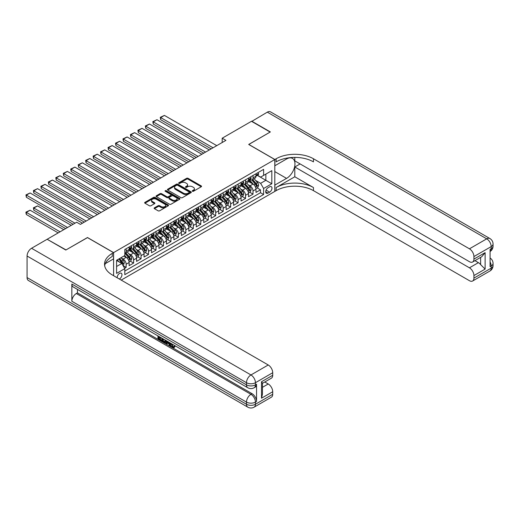 <?xml version="1.0" encoding="UTF-8"?>
<svg xmlns="http://www.w3.org/2000/svg" width="519" height="519" viewBox="0 0 519 519"><rect width="100%" height="100%" fill="white"/><g stroke="black" fill="none" stroke-linecap="round" stroke-linejoin="round"><path stroke-width="0.78" d="M192.432 191.264A0.727 0.422 0 0 0 193.457 191.264L201.242 186.769A1.038 0.597 0 0 0 201.547 186.347A1.038 0.597 0 0 0 201.242 185.925L188.06 178.309A1.038 0.597 0 0 0 186.593 178.309L178.808 182.805A0.727 0.422 0 0 0 179.834 183.395L180.839 182.811A3.315 1.914 0 0 1 185.53 182.811L186.626 183.447A3.315 1.914 0 0 1 187.599 184.803A3.315 1.914 0 0 1 186.626 186.152L185.62 186.736A0.727 0.422 0 0 0 186.645 187.327L187.651 186.749A3.315 1.914 0 0 1 192.341 186.749L193.444 187.378A3.315 1.914 0 0 1 194.411 188.734A3.315 1.914 0 0 1 193.444 190.09L192.432 190.668A0.727 0.422 0 0 0 192.432 191.264L192.432 190.668M119.338 279.014A3.38 1.953 120 0 0 119.571 278.891A3.38 1.953 120 0 0 121.777 275.913A3.38 1.953 120 0 0 121.264 273.208A3.38 1.953 120 0 0 119.571 273.377A3.38 1.953 120 0 0 117.197 277.775M154.435 207.827A1.038 0.597 0 0 0 154.13 208.255A1.038 0.597 0 0 0 154.435 208.677L158.133 210.811A1.038 0.597 0 0 0 159.599 210.811L168.24 205.822A1.038 0.597 0 0 0 168.545 205.401A1.038 0.597 0 0 0 168.24 204.973L155.058 197.363A1.038 0.597 0 0 0 153.592 197.363L144.944 202.352A1.038 0.597 0 0 0 144.645 202.773A1.038 0.597 0 0 0 144.944 203.201L149.414 205.777A1.038 0.597 0 0 0 150.88 205.777L154.578 203.643A1.038 0.597 0 0 0 154.883 203.221A1.038 0.597 0 0 0 154.578 202.799L152.365 201.515A2.77 1.602 0 0 1 151.554 200.386A2.77 1.602 0 0 1 153.261 198.907A2.77 1.602 0 0 1 156.284 199.257L164.964 204.265A2.77 1.602 0 0 1 165.775 205.401A2.77 1.602 0 0 1 164.062 206.873A2.77 1.602 0 0 1 161.046 206.53L159.599 205.693A1.038 0.597 0 0 0 158.133 205.693L154.435 207.827L154.435 208.677L158.133 206.556L158.133 205.693M87.484 237.611L66.023 249.911L47.372 239.402M87.484 237.527L113.603 252.604L274.804 159.534L274.804 191.42L121.219 280.098M47.372 239.142L76.663 222.229L80.393 224.383L225.921 140.364L222.19 138.21L251.481 121.297L270.139 132.066L248.685 144.457L274.804 159.534M180.917 197.661A1.038 0.597 0 0 0 182.377 197.661L191.024 192.666A1.038 0.597 0 0 0 191.329 192.244A1.038 0.597 0 0 0 191.024 191.822L177.835 184.213A1.038 0.597 0 0 0 176.376 184.213L167.728 189.201A1.038 0.597 0 0 0 167.423 189.623A1.038 0.597 0 0 0 167.728 190.045L180.917 197.661M165.49 191.42A0.727 0.422 0 0 1 166.229 191.524L166.229 190.661L179.632 198.401A1.038 0.597 0 0 1 179.937 198.822A1.038 0.597 0 0 1 179.632 199.244L170.991 204.233A1.038 0.597 0 0 1 169.525 204.233L156.336 196.623L160.04 194.502L160.04 193.639L156.336 195.78A1.038 0.597 0 0 0 156.037 196.201A1.038 0.597 0 0 0 156.336 196.623L156.336 195.78M160.04 194.502A1.038 0.597 0 0 1 161.5 194.502L161.5 193.639A1.038 0.597 0 0 0 160.04 193.639M161.5 193.639L166.852 196.727A1.038 0.597 0 0 0 168.312 196.727L170.77 195.313A1.038 0.597 0 0 0 171.075 194.891A1.038 0.597 0 0 0 170.77 194.463L165.204 191.252A0.727 0.422 0 0 1 166.229 190.661M124.592 268.278L126.143 267.382L123.042 265.598M121.284 257.988L123.159 259.072A4.223 2.439 60 0 1 126.143 264.242L129.127 262.517L129.127 265.663L133.604 263.075L130.211 261.115M128.744 253.681L130.619 254.758A4.223 2.439 60 0 1 133.604 259.928L136.588 258.209L136.588 261.355L141.064 258.767L137.671 256.808M136.205 249.373L138.08 250.45A4.223 2.439 60 0 1 141.064 255.62L144.055 253.901L144.055 257.041L148.531 254.459L145.132 252.5M143.672 245.059L145.547 246.142A4.223 2.439 60 0 1 148.531 251.313L151.516 249.587L151.516 252.734L155.992 250.152L152.599 248.192M151.133 240.751L153.008 241.835A4.223 2.439 60 0 1 155.992 247.005L158.976 245.279L158.976 248.426L163.459 245.844L160.06 243.878M158.6 236.443L160.468 237.527A4.223 2.439 60 0 1 163.459 242.697L166.443 240.972L166.443 244.118L170.92 241.53L167.527 239.57M166.061 232.136L167.935 233.219A4.223 2.439 60 0 1 170.92 238.39L173.904 236.664L173.904 239.81L178.38 237.222L174.987 235.263M173.521 227.828L175.396 228.905A4.223 2.439 60 0 1 178.38 234.075L181.365 232.356L181.365 235.503L185.847 232.914L182.448 230.955M180.988 223.52L182.863 224.597A4.223 2.439 60 0 1 185.847 229.768L188.832 228.049L188.832 231.189L193.308 228.607L189.915 226.647M188.449 219.206L190.324 220.29A4.223 2.439 60 0 1 193.308 225.46L196.292 223.734L196.292 226.881L200.769 224.299L197.376 222.34M195.91 214.898L197.784 215.982A4.223 2.439 60 0 1 200.769 221.152L203.759 219.427L203.759 222.573L208.236 219.991L204.836 218.025M203.377 210.591L205.252 211.674A4.223 2.439 60 0 1 208.236 216.845L211.22 215.119L211.22 218.265L215.696 215.683L212.303 213.718M210.837 206.283L212.712 207.366A4.223 2.439 60 0 1 215.696 212.537L218.681 210.811L218.681 213.958L223.164 211.369L219.764 209.41M218.304 201.975L220.173 203.059A4.223 2.439 60 0 1 223.164 208.229L226.148 206.504L226.148 209.65L230.624 207.062L227.225 205.102M225.765 197.668L227.64 198.745A4.223 2.439 60 0 1 230.624 203.915L233.608 202.196L233.608 205.342L238.085 202.754L234.692 200.795M233.226 193.353L235.101 194.437A4.223 2.439 60 0 1 238.085 199.607L241.069 197.888L241.069 201.028L245.552 198.446L242.152 196.487M240.693 189.046L242.568 190.129A4.223 2.439 60 0 1 245.552 195.3L248.536 193.574L248.536 196.72L253.013 194.138L253.013 190.992A4.223 2.439 -120 0 0 250.028 185.821L248.153 184.738M249.62 192.179L253.013 194.138M129.127 262.517A4.223 2.439 -120 0 0 126.143 257.346L123.905 256.055M136.588 258.209A4.223 2.439 -120 0 0 133.604 253.038L128.991 250.372M144.055 253.901A4.223 2.439 -120 0 0 141.064 248.731L136.452 246.064M151.516 249.587A4.223 2.439 -120 0 0 148.531 244.417L143.912 241.757M158.976 245.279A4.223 2.439 -120 0 0 155.992 240.109L151.379 237.449M166.443 240.972A4.223 2.439 -120 0 0 163.459 235.801L158.84 233.135M173.904 236.664A4.223 2.439 -120 0 0 170.92 231.493L166.307 228.827M181.365 232.356A4.223 2.439 -120 0 0 178.38 227.186L173.768 224.519M188.832 228.049A4.223 2.439 -120 0 0 185.847 222.878L181.228 220.212M196.292 223.734A4.223 2.439 -120 0 0 193.308 218.564L188.695 215.904M203.759 219.427A4.223 2.439 -120 0 0 200.769 214.256L196.156 211.596M211.22 215.119A4.223 2.439 -120 0 0 208.236 209.948L203.617 207.282M218.681 210.811A4.223 2.439 -120 0 0 215.696 205.641L211.084 202.974M226.148 206.504A4.223 2.439 -120 0 0 223.164 201.333L218.544 198.667M233.608 202.196A4.223 2.439 -120 0 0 230.624 197.025L226.005 194.359M241.069 197.888A4.223 2.439 -120 0 0 238.085 192.718L233.472 190.051M248.536 193.574A4.223 2.439 -120 0 0 245.552 188.403L240.933 185.744M269.653 186.814L268.012 187.761A3.27 1.888 120 0 0 265.877 190.642A3.27 1.888 120 0 0 266.377 193.263A3.27 1.888 120 0 0 268.012 193.1L269.653 192.153A3.27 1.888 120 0 0 271.794 189.273A3.27 1.888 120 0 0 271.294 186.652A3.27 1.888 120 0 0 269.653 186.814M113.603 275.699L113.603 252.604M116.587 266.481L121.816 263.464L124.8 268.634L124.8 274.668L263.613 194.521L263.613 188.494L260.622 183.324L255.614 180.43M124.8 268.634L116.587 273.377L116.587 260.279L124.8 255.536L124.8 249.503L263.613 169.363L263.613 175.396L271.82 170.654L271.82 183.752L263.613 188.494M130.58 248.536L130.619 248.556A4.223 2.439 60 0 0 132.728 248.763L135.712 247.044A4.223 2.439 -120 0 0 136.588 245.111L136.588 242.697M138.041 244.222L138.08 244.248A4.223 2.439 60 0 0 140.195 244.455L143.179 242.73A4.223 2.439 -120 0 0 144.055 240.803L144.055 238.39M145.508 239.914L145.547 239.94A4.223 2.439 60 0 0 147.656 240.148L150.64 238.422A4.223 2.439 -120 0 0 151.516 236.489L151.516 234.075M152.969 235.607L153.008 235.632A4.223 2.439 60 0 0 155.116 235.84L158.107 234.114A4.223 2.439 -120 0 0 158.976 232.181L158.976 229.768M160.429 231.299L160.468 231.318A4.223 2.439 60 0 0 162.583 231.532L165.567 229.807A4.223 2.439 -120 0 0 166.443 227.873L166.443 225.46M167.897 226.991L167.935 227.011A4.223 2.439 60 0 0 170.044 227.218L173.028 225.499A4.223 2.439 -120 0 0 173.904 223.566L173.904 221.152M175.357 222.683L175.396 222.703A4.223 2.439 60 0 0 177.511 222.911L180.495 221.191A4.223 2.439 -120 0 0 181.365 219.258L181.365 216.845M182.824 218.369L182.863 218.395A4.223 2.439 60 0 0 184.972 218.603L187.956 216.877A4.223 2.439 -120 0 0 188.832 214.95L188.832 212.537M190.285 214.062L190.324 214.088A4.223 2.439 60 0 0 192.432 214.295L195.416 212.569A4.223 2.439 -120 0 0 196.292 210.636L196.292 208.223M197.745 209.754L197.784 209.78A4.223 2.439 60 0 0 199.899 209.987L202.884 208.262A4.223 2.439 -120 0 0 203.759 206.328L203.759 203.915M205.213 205.446L205.252 205.466A4.223 2.439 60 0 0 207.36 205.68L210.344 203.954A4.223 2.439 -120 0 0 211.22 202.021L211.22 199.607M212.673 201.138L212.712 201.158A4.223 2.439 60 0 0 214.821 201.366L217.811 199.646A4.223 2.439 -120 0 0 218.681 197.713L218.681 195.3M220.134 196.831L220.173 196.85A4.223 2.439 60 0 0 222.288 197.058L225.272 195.339A4.223 2.439 -120 0 0 226.148 193.405L226.148 190.992M227.601 192.517L227.64 192.543A4.223 2.439 60 0 0 229.748 192.75L232.733 191.031A4.223 2.439 -120 0 0 233.608 189.098L233.608 186.684M235.062 188.209L235.101 188.235A4.223 2.439 60 0 0 237.215 188.442L240.2 186.717A4.223 2.439 -120 0 0 241.069 184.783L241.069 182.377M242.522 183.901L242.568 183.927A4.223 2.439 60 0 0 244.676 184.135L247.66 182.409A4.223 2.439 -120 0 0 248.536 180.476L248.536 178.062M124.8 271.048L260.473 192.718L260.473 189.831L255.997 192.413L255.997 189.266A4.223 2.439 -120 0 0 253.013 184.096L248.4 181.429M249.989 179.593L250.028 179.613A4.223 2.439 -120 0 0 252.137 179.827A4.223 2.439 -120 0 0 253.013 177.894L253.013 175.48M252.137 179.827L255.121 178.101A4.223 2.439 -120 0 0 255.997 176.168L255.997 173.755M126.143 248.731L126.143 251.144A4.223 2.439 60 0 1 125.267 253.071A4.223 2.439 60 0 1 124.8 253.246M125.267 253.071L128.251 251.352A4.223 2.439 -120 0 0 129.127 249.418L129.127 247.005M133.604 244.417L133.604 246.83A4.223 2.439 60 0 1 132.728 248.763M141.064 240.109L141.064 242.522A4.223 2.439 60 0 1 140.195 244.455M148.531 235.801L148.531 238.215A4.223 2.439 60 0 1 147.656 240.148M155.992 231.493L155.992 233.907A4.223 2.439 60 0 1 155.116 235.84M163.459 227.186L163.459 229.599A4.223 2.439 60 0 1 162.583 231.532M170.92 222.878L170.92 225.291A4.223 2.439 60 0 1 170.044 227.218M178.38 218.564L178.38 220.977A4.223 2.439 60 0 1 177.511 222.911M185.847 214.256L185.847 216.67A4.223 2.439 60 0 1 184.972 218.603M193.308 209.948L193.308 212.362A4.223 2.439 60 0 1 192.432 214.295M200.769 205.641L200.769 208.054A4.223 2.439 60 0 1 199.899 209.987M208.236 201.333L208.236 203.746A4.223 2.439 60 0 1 207.36 205.68M215.696 197.025L215.696 199.439A4.223 2.439 60 0 1 214.821 201.366M223.164 192.711L223.164 195.125A4.223 2.439 60 0 1 222.288 197.058M230.624 188.403L230.624 190.817A4.223 2.439 60 0 1 229.748 192.75M238.085 184.096L238.085 186.509A4.223 2.439 60 0 1 237.215 188.442M245.552 179.788L245.552 182.201A4.223 2.439 60 0 1 244.676 184.135M245.552 195.3L245.552 198.446M238.085 199.607L238.085 202.754M230.624 203.915L230.624 207.062M223.164 208.229L223.164 211.369M215.696 212.537L215.696 215.683M208.236 216.845L208.236 219.991M200.769 221.152L200.769 224.299M193.308 225.46L193.308 228.607M185.847 229.768L185.847 232.914M178.38 234.075L178.38 237.222M170.92 238.39L170.92 241.53M163.459 242.697L163.459 245.844M155.992 247.005L155.992 250.152M148.531 251.313L148.531 254.459M141.064 255.62L141.064 258.767M133.604 259.928L133.604 263.075M126.143 264.242L126.143 267.382M121.816 263.464L116.587 260.447M260.622 183.324L265.851 180.307L265.851 174.099L271.82 170.654M257.301 175.37L271.82 183.752M257.45 175.286L260.622 177.115L263.613 175.396M222.19 138.21L222.19 142.517M257.08 187.865L260.473 189.831M260.473 192.718L263.613 194.521M192.724 191.362L193.444 190.953A3.315 1.914 0 0 0 194.411 189.597L194.411 188.734M187.599 184.803L187.599 185.666A3.315 1.914 0 0 1 186.626 187.015L185.912 187.43M201.242 185.925L201.242 186.769L188.06 179.172A1.038 0.597 0 0 0 186.593 179.172L179.1 183.499M191.024 191.822L191.024 192.666L177.835 185.069A1.038 0.597 0 0 0 176.376 185.069L167.741 190.051L167.728 189.201M189.195 192.543A0.727 0.422 0 0 0 189.195 191.952L177.621 185.264A0.727 0.422 0 0 0 176.59 185.264L175.532 185.88A3.315 1.914 0 0 0 174.559 187.236A3.315 1.914 0 0 0 175.532 188.585L183.441 193.152A3.315 1.914 0 0 0 188.131 193.152L189.195 192.543L189.195 193.405A0.727 0.422 0 0 0 189.403 193.107L189.403 192.244M174.559 187.236L174.559 188.092A3.315 1.914 0 0 0 175.532 189.448L175.532 188.585M189.195 193.405L188.131 194.015A3.315 1.914 0 0 1 183.441 194.015L175.532 189.448M161.5 194.502L166.852 197.59A1.038 0.597 0 0 0 168.312 197.59L170.77 196.176A1.038 0.597 0 0 0 171.075 195.747L171.075 194.891M166.229 191.524L179.619 199.251M172.399 199.932A2.77 1.602 0 0 0 175.422 200.276A2.77 1.602 0 0 0 177.128 198.803A2.77 1.602 0 0 0 176.317 197.668L173.262 195.903A1.038 0.597 0 0 0 171.795 195.903L169.343 197.317A1.038 0.597 0 0 0 169.038 197.745A1.038 0.597 0 0 0 169.343 198.167L172.399 199.932L172.399 200.795A2.77 1.602 0 0 0 175.422 201.138A2.77 1.602 0 0 0 177.128 199.659L177.128 198.803M169.038 197.745L169.038 198.602A1.038 0.597 0 0 0 169.343 199.03L169.343 198.167M172.399 200.795L169.343 199.03M165.775 205.401L165.775 206.257A2.77 1.602 0 0 1 164.062 207.736A2.77 1.602 0 0 1 161.046 207.392L159.599 206.556A1.038 0.597 0 0 0 158.133 206.556M151.554 200.386L151.554 201.249A2.77 1.602 0 0 0 152.365 202.378L152.365 201.515M154.578 202.799L154.578 203.643L152.365 202.378M168.227 205.829L155.058 198.226A1.038 0.597 0 0 0 153.592 198.226L144.963 203.208M255.932 188.527L257.865 187.417L258.611 185.257A2.796 1.615 -120 0 0 257.521 182.636L254.109 178.685M253.428 184.368L249.529 179.859M160.695 136.958L196.253 157.491L145.768 128.342L145.359 125.948L149.498 124.035L145.768 126.188L145.768 128.342M251.209 183.058L248.945 180.437A6.702 3.867 -120 0 0 248.737 180.203M251.76 179.976L255.205 183.973A2.796 1.615 60 0 1 256.204 185.899C256.626 186.457 256.924 186.289 257.1 185.38A2.796 1.615 -120 0 0 256.101 183.454L252.695 179.503M251.962 179.911L255.666 184.2A1.427 0.824 60 0 1 256.023 184.758L257.1 185.38M256.204 185.899L256.405 186.23M213.049 147.798L160.695 117.573L160.695 119.727L211.181 148.875M257.975 172.613L258.611 173.716A2.796 1.615 60 0 1 258.034 174.948L256.613 175.766A2.796 1.615 -120 0 0 257.1 175.124L257.041 174.877M216.78 145.644L164.426 115.413L160.695 117.573L160.287 117.333L164.426 115.413M256.094 175.902L256.101 175.902A2.796 1.615 -120 0 0 256.613 175.766M256.736 174.916L257.1 175.124L256.204 175.643A2.796 1.615 60 0 1 255.997 176.038M160.695 119.727L160.287 117.333M251.709 121.427L267.304 112.162L486.718 238.837A6.332 3.659 120 0 1 489.884 238.526A6.332 6.332 0 0 1 493.05 244.008A6.332 3.659 180 0 1 491.195 246.596L473.918 256.568A6.332 3.659 -120 0 0 469.442 248.815L486.718 238.837A6.332 3.659 60 0 1 491.195 246.596L491.195 248.75L490.079 249.399L490.079 266.63L491.195 265.988L491.195 268.141A6.332 3.659 60 0 1 489.884 271.041L472.608 281.013A6.332 3.659 -120 0 0 473.918 278.113L491.195 268.141A6.332 3.659 0 0 0 493.05 265.553A6.332 6.332 0 0 1 489.884 271.041M251.709 121.167L270.367 131.936L248.757 144.503M274.804 185.088L286.559 178.387A11.872 6.857 120 0 0 294.318 167.922A11.872 6.857 120 0 0 292.495 158.412A11.872 6.857 120 0 0 286.559 158.996L274.882 165.743L274.882 159.495L276.147 158.762A26.385 15.233 180 0 1 313.463 158.762L469.442 248.815M274.882 185.134L274.882 191.381L276.147 190.648A26.385 15.233 180 0 1 313.463 190.648L469.442 280.701A6.332 3.659 -120 0 0 472.608 281.013M294.805 176.771L276.147 187.547A26.385 15.233 180 0 1 313.463 187.547L294.805 176.771L294.805 166.988L300.105 163.933M294.805 157.4L294.805 160.871L469.442 261.699A6.332 3.659 -120 0 0 472.608 262.011A6.332 3.659 -120 0 0 473.918 259.111L485.116 252.649L485.116 269.108L480.633 264.632L480.633 257.379M485.116 269.108L473.918 275.57L473.918 278.113M473.918 275.57A6.332 3.659 -120 0 0 469.442 267.817L478.395 262.646A6.332 3.659 60 0 1 480.633 264.632M294.805 166.988L469.442 267.817M267.304 112.162A6.332 3.659 -60 0 1 270.47 111.851L489.884 238.526M248.757 144.412L274.882 159.495M473.918 256.568L473.918 259.111M474.95 260.655L478.395 262.646M276.147 158.762L276.147 161.863A26.385 15.233 180 0 1 313.463 161.863L313.463 158.762M472.608 262.011L481.762 256.723L485.116 252.649M171.679 343.792L173.067 346.686L173.586 346.867M171.14 343.507L172.47 347.029L173.34 347.14L174.319 346.115L174.955 346.647L173.833 347.834L172.529 347.659C171.153 346.724 170.459 345.433 170.453 343.773L170.504 343.137M167.488 343.098L166.605 344.175L165.937 343.786L167.066 341.152M169.908 342.793L170.803 345.907L170.206 346.251L169.531 345.868L169.025 343.98L167.112 342.877L166.605 344.175M159.164 337.493L159.164 338.596L161.805 340.12L161.805 340.717L161.208 341.061L157.938 339.173L157.938 335.884M161.519 337.953L160.922 338.505L158.567 337.149L158.567 338.939L159.164 338.596M71.849 284.036L246.48 384.864A6.332 3.659 120 0 0 247.797 387.764L73.16 286.936A6.332 3.659 -60 0 1 71.849 284.036L71.849 301.273A6.332 3.659 -60 0 1 76.325 293.52L77.448 292.872L252.078 393.694A6.332 3.659 60 0 1 256.555 401.453L256.555 384.216A6.332 3.659 60 0 1 255.244 387.116L254.128 387.764A6.332 3.659 -120 0 0 255.439 384.864L256.555 384.216M77.448 292.872L77.448 289.414M165.697 340.36L165.743 341.067L166.327 340.73L165.723 342.43L165.126 342.774L163.673 342.482L162.071 341.554L162.071 338.271M65.803 250.041L87.406 237.566L113.531 252.649L112.26 253.382A26.385 15.233 -0 0 0 104.533 264.152A26.385 15.233 -0 0 0 112.26 274.927L268.239 364.98A6.332 3.659 60 0 1 272.715 372.733L255.439 382.711L255.439 384.864A6.332 3.659 -0 0 1 246.48 384.864L246.48 382.711L27.072 256.029A6.332 3.659 -60 0 1 31.549 248.277L47.145 239.272L65.803 250.041M113.531 252.649L113.531 258.897L105.279 263.658M261.518 381.737L262.445 383.139L262.445 394.213L261.518 398.196L261.518 381.737L272.715 375.276L272.715 372.733M272.715 375.276A6.332 3.659 60 0 1 271.405 378.176L262.445 383.346M27.072 277.574L246.48 404.249A6.332 3.659 120 0 0 247.797 407.149L28.383 280.474A6.332 3.659 -60 0 1 27.072 277.574L27.072 256.029M264.794 381.99L268.239 383.982A6.332 3.659 60 0 1 272.715 391.735L261.518 398.196M256.555 401.453L255.439 402.095L255.439 404.249L272.715 394.278L272.715 391.735M272.715 394.278A6.332 3.659 60 0 1 271.405 397.178L254.128 407.149A6.332 3.659 -120 0 0 255.439 404.249A6.332 3.659 -0 0 1 246.48 404.249L246.48 402.095L71.849 301.273M112.26 253.382L112.26 256.483A26.385 15.233 -0 0 0 104.669 265.702M158.567 338.939L161.208 340.464L161.805 340.12M161.208 340.464L161.208 341.061M158.567 336.247L161.188 337.759M160.922 337.908L160.922 338.505M165.743 341.067L165.126 342.774M162.7 338.635L162.7 341.327L163.621 341.859L164.685 342.105L165.068 339.997M163.297 338.978L163.297 340.983L165.282 341.755M162.7 341.327L163.297 340.983M163.621 341.859L164.225 341.515M169.071 342.313L170.206 346.251M167.656 341.496L167.306 342.391L168.831 343.273L168.48 341.969M168.033 341.71L168.61 342.456M167.306 342.391L167.903 342.047M172.47 347.029L173.067 346.686M171.082 344.136L171.653 343.805M173.722 346.458L174.358 346.997L174.955 346.647M174.358 346.997L173.833 347.834M248.471 192.834L250.398 191.725L251.144 189.571A2.796 1.615 -120 0 0 250.054 186.944L246.648 182.993M245.967 188.676L242.068 184.167M153.235 141.265L188.793 161.798L138.307 132.65L137.898 130.256L142.037 128.342L138.307 130.496L138.307 132.65M243.748 187.365L241.484 184.745A6.702 3.867 -120 0 0 241.277 184.511M244.293 184.284L247.745 188.28A2.796 1.615 60 0 1 248.744 190.207C249.159 190.765 249.457 190.596 249.639 189.688A2.796 1.615 -120 0 0 248.64 187.761L245.228 183.817M244.501 184.219L248.205 188.514A1.427 0.824 60 0 1 248.562 189.065L249.639 189.688M248.744 190.207L248.945 190.538M241.011 197.149L242.937 196.033L243.683 193.879A2.796 1.615 -120 0 0 242.594 191.252L239.188 187.301M238.5 192.99L234.601 188.475M145.768 145.58L181.332 166.106L130.84 136.958L130.431 134.57L134.577 132.65L130.84 134.804L130.84 136.958M236.281 191.673L234.024 189.052A6.702 3.867 -120 0 0 233.816 188.819M236.833 188.592L240.284 192.588A2.796 1.615 60 0 1 241.277 194.515C241.698 195.079 241.997 194.904 242.172 193.996A2.796 1.615 -120 0 0 241.179 192.069L237.767 188.125M237.034 188.527L240.738 192.821A1.427 0.824 60 0 1 241.101 193.379L242.172 193.996M241.277 194.515L241.484 194.846M233.544 201.456L235.477 200.34L236.223 198.187A2.796 1.615 -120 0 0 235.133 195.559L231.721 191.615M231.039 197.298L227.14 192.783M138.307 149.887L173.865 170.414L123.379 141.265L122.971 138.878L127.11 136.958L123.379 139.111L123.379 141.265M228.821 195.981L226.556 193.366A6.702 3.867 -120 0 0 226.349 193.133M229.372 192.906L232.817 196.896A2.796 1.615 60 0 1 233.816 198.822C234.238 199.387 234.536 199.212 234.711 198.303A2.796 1.615 -120 0 0 233.712 196.377L230.306 192.432M229.573 192.841L233.278 197.129A1.427 0.824 60 0 1 233.634 197.687L234.711 198.303M233.816 198.822L234.017 199.153M226.083 205.764L228.01 204.648L228.756 202.494A2.796 1.615 -120 0 0 227.666 199.867L224.26 195.923M223.572 201.606L219.68 197.09M130.84 154.195L166.404 174.728L115.919 145.58L115.503 143.186L119.649 141.265L115.919 143.419L115.919 145.58M221.36 200.289L219.096 197.674A6.702 3.867 -120 0 0 218.888 197.441M221.905 197.214L225.356 201.203A2.796 1.615 60 0 1 226.349 203.13C226.771 203.695 227.069 203.519 227.251 202.618A2.796 1.615 -120 0 0 226.252 200.691L222.839 196.74M222.106 197.149L225.817 201.437A1.427 0.824 60 0 1 226.174 201.995L227.251 202.618M226.349 203.13L226.556 203.461M205.582 152.106L153.235 121.881L153.235 124.035L203.72 153.183M250.515 176.921L251.144 178.023A2.796 1.615 60 0 1 250.567 179.256L249.152 180.08A2.796 1.615 -120 0 0 249.639 179.431L249.581 179.185M209.319 149.952L156.965 119.727L153.235 121.881L152.82 121.641L156.965 119.727M248.627 180.21L248.64 180.21A2.796 1.615 -120 0 0 249.152 180.08M249.276 179.224L249.639 179.431L248.744 179.95A2.796 1.615 60 0 1 248.536 180.346M153.235 124.035L152.82 121.641M198.122 156.414L145.359 125.948M243.048 181.235L243.683 182.331A2.796 1.615 60 0 1 243.106 183.57L241.685 184.388A2.796 1.615 -120 0 0 242.172 183.739L242.114 183.492M201.852 154.26L149.498 124.035M241.166 184.517L241.179 184.517A2.796 1.615 -120 0 0 241.685 184.388M241.815 183.531L242.172 183.739L241.277 184.258A2.796 1.615 60 0 1 241.069 184.66M190.661 160.721L137.898 130.256M235.587 185.543L236.223 186.639A2.796 1.615 60 0 1 235.639 187.878L234.225 188.695A2.796 1.615 -120 0 0 234.711 188.053L234.653 187.8M194.391 158.567L142.037 128.342M233.699 188.825L233.712 188.825A2.796 1.615 -120 0 0 234.225 188.695M234.348 187.846L234.711 188.053L233.816 188.566A2.796 1.615 60 0 1 233.608 188.968M183.194 165.029L130.431 134.57M228.126 189.85L228.756 190.947A2.796 1.615 60 0 1 228.178 192.186L226.758 193.003A2.796 1.615 -120 0 0 227.251 192.361L227.186 192.114M186.924 162.875L134.577 132.65M226.239 193.133L226.252 193.133A2.796 1.615 -120 0 0 226.758 193.003M226.887 192.153L227.251 192.361L226.349 192.873A2.796 1.615 60 0 1 226.148 193.276M218.622 210.072L220.549 208.956L221.295 206.802A2.796 1.615 -120 0 0 220.205 204.181L216.793 200.23M216.112 205.913L212.213 201.404M123.379 158.503L158.944 179.036L108.452 149.887L108.043 147.493L112.188 145.58L108.452 147.733L108.452 149.887M213.893 204.603L211.635 201.982A6.702 3.867 -120 0 0 211.428 201.748M214.444 201.521L217.889 205.511A2.796 1.615 60 0 1 218.888 207.438C219.31 208.002 219.608 207.834 219.784 206.925A2.796 1.615 -120 0 0 218.784 204.999L215.379 201.048M214.645 201.456L218.35 205.745A1.427 0.824 60 0 1 218.713 206.303L219.784 206.925M218.888 207.438L219.089 207.769M175.733 169.337L122.971 138.878M220.659 194.158L221.295 195.254A2.796 1.615 60 0 1 220.718 196.493L219.297 197.311A2.796 1.615 -120 0 0 219.784 196.669L219.725 196.422M179.464 167.183L127.11 136.958M218.778 197.441L218.784 197.441A2.796 1.615 -120 0 0 219.297 197.311M219.42 196.461L219.784 196.669L218.888 197.188A2.796 1.615 60 0 1 218.681 197.583M211.155 214.379L213.088 213.27L213.834 211.11A2.796 1.615 -120 0 0 212.745 208.489L209.332 204.538M208.651 210.221L204.752 205.712M115.919 162.81L151.477 183.343L100.991 154.195L100.582 151.801L104.721 149.887L100.991 152.041L100.991 154.195M206.432 208.91L204.168 206.29A6.702 3.867 -120 0 0 203.961 206.056M206.977 205.829L210.429 209.825A2.796 1.615 60 0 1 211.428 211.752C211.849 212.31 212.148 212.141 212.323 211.233A2.796 1.615 -120 0 0 211.324 209.306L207.911 205.355M207.185 205.764L210.889 210.052A1.427 0.824 60 0 1 211.246 210.61L212.323 211.233M211.428 211.752L211.629 212.083M168.273 173.651L115.503 143.186M213.199 198.466L213.834 199.562A2.796 1.615 60 0 1 213.251 200.801L211.836 201.619A2.796 1.615 -120 0 0 212.323 200.976L212.265 200.73M172.003 171.491L119.649 141.265M211.311 201.755L211.324 201.755A2.796 1.615 -120 0 0 211.836 201.619M211.96 200.769L212.323 200.976L211.428 201.495A2.796 1.615 60 0 1 211.22 201.891M203.695 218.687L205.621 217.578L206.367 215.424A2.796 1.615 -120 0 0 205.277 212.796L201.872 208.846M201.184 214.529L197.291 210.02M108.452 167.118L144.016 187.651L93.53 158.503L93.115 156.109L97.261 154.195L93.53 156.349L93.53 158.503M198.972 213.218L196.707 210.597A6.702 3.867 -120 0 0 196.5 210.364M199.517 210.137L202.968 214.133A2.796 1.615 60 0 1 203.961 216.06C204.382 216.618 204.681 216.449 204.856 215.541A2.796 1.615 -120 0 0 203.863 213.614L200.451 209.663M199.718 210.072L203.429 214.366A1.427 0.824 60 0 1 203.785 214.918L204.856 215.541M203.961 216.06L204.168 216.391M160.806 177.959L108.043 147.493M205.732 202.773L206.367 203.876A2.796 1.615 60 0 1 205.79 205.109L204.369 205.933A2.796 1.615 -120 0 0 204.856 205.284L204.797 205.037M164.536 175.805L112.188 145.58M203.85 206.062L203.863 206.062A2.796 1.615 -120 0 0 204.369 205.933M204.499 205.076L204.856 205.284L203.961 205.803A2.796 1.615 60 0 1 203.759 206.199M196.234 223.001L198.161 221.885L198.907 219.732A2.796 1.615 -120 0 0 197.817 217.104L194.404 213.153M193.723 218.843L189.824 214.328M100.991 171.432L136.549 191.959L86.063 162.81L85.654 160.423L89.793 158.503L86.063 160.656L86.063 162.81M191.505 217.526L189.24 214.905A6.702 3.867 -120 0 0 189.033 214.671M192.056 214.444L195.501 218.441A2.796 1.615 60 0 1 196.5 220.367C196.922 220.932 197.22 220.757 197.395 219.848A2.796 1.615 -120 0 0 196.396 217.922L192.99 213.977M192.257 214.379L195.961 218.674A1.427 0.824 60 0 1 196.325 219.232L197.395 219.848M196.5 220.367L196.701 220.698M153.345 182.266L100.582 151.801M198.271 207.081L198.907 208.184A2.796 1.615 60 0 1 198.329 209.423L196.909 210.24A2.796 1.615 -120 0 0 197.395 209.592L197.337 209.345M157.075 180.112L104.721 149.887M196.39 210.37L196.396 210.37A2.796 1.615 -120 0 0 196.909 210.24M197.032 209.384L197.395 209.592L196.5 210.111A2.796 1.615 60 0 1 196.292 210.506M188.767 227.309L190.694 226.193L191.44 224.039A2.796 1.615 -120 0 0 190.356 221.412L186.944 217.467M186.263 223.151L182.364 218.635M93.53 175.74L129.088 196.266L78.603 167.118L78.194 164.731L82.333 162.81L78.603 164.964L78.603 167.118M184.044 221.834L181.78 219.219A6.702 3.867 -120 0 0 181.572 218.986M184.589 218.758L188.04 222.748A2.796 1.615 60 0 1 189.039 224.675C189.454 225.24 189.753 225.064 189.935 224.156A2.796 1.615 -120 0 0 188.935 222.229L185.523 218.285M184.796 218.687L188.501 222.982A1.427 0.824 60 0 1 188.858 223.54L189.935 224.156M189.039 224.675L189.24 225.006M145.878 186.574L93.115 156.109M190.81 211.395L191.44 212.492A2.796 1.615 60 0 1 190.862 213.731L189.448 214.548A2.796 1.615 -120 0 0 189.935 213.906L189.876 213.653M149.615 184.42L97.261 154.195M188.922 214.678L188.935 214.678A2.796 1.615 -120 0 0 189.448 214.548M189.571 213.692L189.935 213.906L189.039 214.418A2.796 1.615 60 0 1 188.832 214.821M181.306 231.617L183.233 230.501L183.979 228.347A2.796 1.615 -120 0 0 182.889 225.72L179.483 221.775M178.796 227.458L174.903 222.943M86.063 180.048L121.628 200.581L71.135 171.432L70.727 169.038L74.872 167.118L71.135 169.272L71.135 171.432M176.577 226.141L174.319 223.527A6.702 3.867 -120 0 0 174.112 223.293M177.128 223.066L180.58 227.056A2.796 1.615 60 0 1 181.572 228.983C181.994 229.547 182.292 229.372 182.467 228.464A2.796 1.615 -120 0 0 181.475 226.544L178.062 222.593M177.329 223.001L181.034 227.29A1.427 0.824 60 0 1 181.397 227.847L182.467 228.464M181.572 228.983L181.78 229.314M138.417 190.882L85.654 160.423M183.343 215.703L183.979 216.799A2.796 1.615 60 0 1 183.402 218.038L181.981 218.856A2.796 1.615 -120 0 0 182.467 218.214L182.409 217.967M142.148 188.728L89.793 158.503M181.462 218.986L181.475 218.986A2.796 1.615 -120 0 0 181.981 218.856M182.111 218.006L182.467 218.214L181.572 218.726A2.796 1.615 60 0 1 181.365 219.128M173.839 235.924L175.772 234.809L176.518 232.655A2.796 1.615 -120 0 0 175.428 230.027L172.016 226.083M171.335 231.766L167.436 227.257M78.603 184.355L114.161 204.888L63.675 175.74L63.266 173.346L67.405 171.432L63.675 173.586L63.675 175.74M169.116 230.455L166.852 227.835A6.702 3.867 -120 0 0 166.644 227.601M169.668 227.374L173.112 231.364A2.796 1.615 60 0 1 174.112 233.291C174.533 233.855 174.832 233.68 175.007 232.778A2.796 1.615 -120 0 0 174.008 230.851L170.602 226.9M169.869 227.309L173.573 231.597A1.427 0.824 60 0 1 173.93 232.155L175.007 232.778M174.112 233.291L174.313 233.621M130.957 195.189L78.194 164.731M175.883 220.011L176.518 221.107A2.796 1.615 60 0 1 175.935 222.346L174.52 223.164A2.796 1.615 -120 0 0 175.007 222.521L174.948 222.275M134.687 193.036L82.333 162.81M173.995 223.293L174.008 223.293A2.796 1.615 -120 0 0 174.52 223.164M174.644 222.314L175.007 222.521L174.112 223.04A2.796 1.615 60 0 1 173.904 223.436M166.378 240.232L168.305 239.123L169.051 236.962A2.796 1.615 -120 0 0 167.961 234.341L164.555 230.391M163.874 236.074L159.975 231.565M71.135 188.663L106.7 209.196L56.214 180.048L55.799 177.654L59.945 175.74L56.214 177.894L56.214 180.048M161.656 234.763L159.391 232.142A6.702 3.867 -120 0 0 159.184 231.909M162.2 231.682L165.652 235.678A2.796 1.615 60 0 1 166.651 237.605C167.066 238.163 167.365 237.994 167.546 237.086A2.796 1.615 -120 0 0 166.547 235.159L163.135 231.208M162.402 231.617L166.112 235.905A1.427 0.824 60 0 1 166.469 236.463L167.546 237.086M166.651 237.605L166.852 237.936M123.49 199.504L70.727 169.038M168.422 224.318L169.051 225.415A2.796 1.615 60 0 1 168.474 226.654L167.053 227.471A2.796 1.615 -120 0 0 167.546 226.829L167.481 226.582M127.226 197.343L74.872 167.118M166.534 227.607L166.547 227.607A2.796 1.615 -120 0 0 167.053 227.471M167.183 226.621L167.546 226.829L166.651 227.348A2.796 1.615 60 0 1 166.443 227.744M158.918 244.54L160.845 243.43L161.591 241.277A2.796 1.615 -120 0 0 160.501 238.649L157.088 234.698M156.407 240.381L152.508 235.873M63.675 192.971L99.239 213.504L48.747 184.355L48.338 181.961L52.484 180.048L48.747 182.201L48.747 184.355M154.188 239.071L151.931 236.45A6.702 3.867 -120 0 0 151.723 236.216M154.74 235.989L158.185 239.986A2.796 1.615 60 0 1 159.184 241.912C159.605 242.47 159.904 242.302 160.079 241.393A2.796 1.615 -120 0 0 159.08 239.467L155.674 235.516M154.941 235.924L158.645 240.213A1.427 0.824 60 0 1 159.009 240.771L160.079 241.393M159.184 241.912L159.391 242.243M116.029 203.811L63.266 173.346M160.955 228.626L161.591 229.729A2.796 1.615 60 0 1 161.013 230.961L159.593 231.785A2.796 1.615 -120 0 0 160.079 231.137L160.021 230.89M119.759 201.657L67.405 171.432M159.073 231.915L159.08 231.915A2.796 1.615 -120 0 0 159.593 231.785M159.722 230.929L160.079 231.137L159.184 231.656A2.796 1.615 60 0 1 158.976 232.051M151.451 248.848L153.384 247.738L154.13 245.584A2.796 1.615 -120 0 0 153.04 242.957L149.628 239.006M148.947 244.696L145.048 240.18M56.214 197.285L91.772 217.811L41.286 188.663L40.878 186.276L45.017 184.355L41.286 186.509L41.286 188.663M146.728 243.379L144.464 240.758A6.702 3.867 -120 0 0 144.256 240.524M147.273 240.297L150.724 244.293A2.796 1.615 60 0 1 151.723 246.22C152.145 246.785 152.443 246.609 152.618 245.701A2.796 1.615 -120 0 0 151.619 243.774L148.213 239.83M147.48 240.232L151.185 244.527A1.427 0.824 60 0 1 151.542 245.085L152.618 245.701M151.723 246.22L151.924 246.551M108.568 208.119L55.799 177.654M153.494 232.934L154.13 234.037A2.796 1.615 60 0 1 153.546 235.276L152.132 236.093A2.796 1.615 -120 0 0 152.618 235.444L152.56 235.198M112.299 205.965L59.945 175.74M151.606 236.223L151.619 236.223A2.796 1.615 -120 0 0 152.132 236.093M152.255 235.237L152.618 235.444L151.723 235.963A2.796 1.615 60 0 1 151.516 236.359M143.99 253.162L145.917 252.046L146.663 249.892A2.796 1.615 -120 0 0 145.573 247.265L142.167 243.32M141.479 249.003L137.587 244.488M48.747 201.593L84.312 222.119L33.826 192.971L33.411 190.583L37.556 188.663L33.826 190.817L33.826 192.971M139.267 247.686L137.003 245.065A6.702 3.867 -120 0 0 136.795 244.838M139.812 244.605L143.263 248.601A2.796 1.615 60 0 1 144.256 250.528C144.678 251.092 144.976 250.917 145.151 250.009A2.796 1.615 -120 0 0 144.159 248.082L140.746 244.138M140.013 244.54L143.724 248.835A1.427 0.824 60 0 1 144.081 249.392L145.151 250.009M144.256 250.528L144.464 250.859M101.101 212.427L48.338 181.961M146.027 237.248L146.663 238.344A2.796 1.615 60 0 1 146.086 239.583L144.665 240.401A2.796 1.615 -120 0 0 145.151 239.759L145.093 239.506M104.832 210.273L52.484 180.048M144.146 240.531L144.159 240.531A2.796 1.615 -120 0 0 144.665 240.401M144.795 239.544L145.151 239.759L144.256 240.271A2.796 1.615 60 0 1 144.055 240.673M136.529 257.469L138.456 256.354L139.202 254.2A2.796 1.615 -120 0 0 138.112 251.572L134.7 247.628M134.019 253.311L130.12 248.796M41.286 205.9L73.114 224.273L26.359 197.285L25.95 194.891L30.089 192.971L26.359 195.125L26.359 197.285M131.8 251.994L129.542 249.38A6.702 3.867 -120 0 0 129.328 249.146M132.351 248.919L135.796 252.909A2.796 1.615 60 0 1 136.795 254.835C137.217 255.4 137.516 255.225 137.691 254.316A2.796 1.615 -120 0 0 136.692 252.39L133.286 248.445M132.553 248.854L136.257 253.142A1.427 0.824 60 0 1 136.62 253.7L137.691 254.316M136.795 254.835L136.997 255.166M93.641 216.734L40.878 186.276M138.567 241.556L139.202 242.652A2.796 1.615 60 0 1 138.625 243.891L137.204 244.709A2.796 1.615 -120 0 0 137.691 244.066L137.632 243.813M97.371 214.581L45.017 184.355M136.685 244.838L136.692 244.838A2.796 1.615 -120 0 0 137.204 244.709M137.327 243.859L137.691 244.066L136.795 244.579A2.796 1.615 60 0 1 136.588 244.981M129.062 261.777L130.989 260.661L131.735 258.507A2.796 1.615 -120 0 0 130.652 255.88L127.239 251.936M67.522 227.51L33.826 208.054L37.556 205.9L71.252 225.356M126.558 257.619L124.768 255.549M33.826 210.208L33.411 207.814L33.826 208.054L33.826 210.208L65.654 228.587M124.339 256.302L124.047 255.971M124.884 253.227L128.336 257.216A2.796 1.615 60 0 1 129.335 259.143C129.75 259.708 130.048 259.532 130.23 258.631A2.796 1.615 -120 0 0 129.231 256.704L125.819 252.753M125.092 253.162L128.796 257.45A1.427 0.824 60 0 1 129.153 258.008L130.23 258.631M129.335 259.143L129.536 259.474M33.411 207.814L37.556 205.9M86.173 221.042L33.411 190.583M131.106 245.863L131.735 246.96A2.796 1.615 60 0 1 131.158 248.199L129.744 249.016A2.796 1.615 -120 0 0 130.23 248.374L130.172 248.127M89.91 218.888L37.556 188.663M129.218 249.146L129.231 249.146A2.796 1.615 -120 0 0 129.744 249.016M129.867 248.166L130.23 248.374L129.335 248.893A2.796 1.615 60 0 1 129.127 249.289M122.893 265.339L123.528 264.975L124.275 262.815A2.796 1.615 -120 0 0 123.185 260.194L121.037 257.703M60.055 231.818L26.359 212.362L30.089 210.208L63.785 229.664M119.033 261.861L117.307 259.863M26.359 214.516L25.95 212.985L25.95 212.128L26.359 212.362L26.359 214.516L58.193 232.895M116.872 260.616L116.587 260.279M118.728 259.039L120.875 261.524A2.796 1.615 60 0 1 121.868 263.451C122.289 264.015 122.588 263.847 122.763 262.938A2.796 1.615 -120 0 0 121.77 261.012L119.623 258.527M118.896 258.942L121.329 261.758A1.427 0.824 60 0 1 121.693 262.316L122.763 262.938M121.868 263.451L122.075 263.788M25.95 212.128L30.089 210.208M74.983 223.196L25.95 194.891M82.443 223.196L30.089 192.971M123.159 259.072L126.143 257.346M130.619 254.758L133.604 253.038M138.08 250.45L141.064 248.731M145.547 246.142L148.531 244.417M153.008 241.835L155.992 240.109M160.468 237.527L163.459 235.801M167.935 233.219L170.92 231.493M175.396 228.905L178.38 227.186M182.863 224.597L185.847 222.878M190.324 220.29L193.308 218.564M197.784 215.982L200.769 214.256M205.252 211.674L208.236 209.948M212.712 207.366L215.696 205.641M220.173 203.059L223.164 201.333M227.64 198.745L230.624 197.025M235.101 194.437L238.085 192.718M242.568 190.129L245.552 188.403M250.028 185.821L253.013 184.096M253.013 177.894L255.997 176.168M126.143 251.144L129.127 249.418M133.604 246.83L136.588 245.111M141.064 242.522L144.055 240.803M148.531 238.215L151.516 236.489M155.992 233.907L158.976 232.181M163.459 229.599L166.443 227.873M170.92 225.291L173.904 223.566M178.38 220.977L181.365 219.258M185.847 216.67L188.832 214.95M193.308 212.362L196.292 210.636M200.769 208.054L203.759 206.328M208.236 203.746L211.22 202.021M215.696 199.439L218.681 197.713M223.164 195.125L226.148 193.405M230.624 190.817L233.608 189.098M238.085 186.509L241.069 184.783M245.552 182.201L248.536 180.476M253.013 190.992L255.997 189.266M266.078 190.09L269.653 192.153M265.702 191.764L268.012 193.1M193.444 190.953L193.444 190.09M185.62 187.327L185.62 186.736M186.626 187.015L186.626 186.152M178.808 183.395L178.808 182.805M186.593 179.172L186.593 178.309M188.06 179.172L188.06 178.309M176.376 185.069L176.376 184.213M177.835 185.069L177.835 184.213M183.441 194.015L183.441 193.152M188.131 194.015L188.131 193.152M166.852 197.59L166.852 196.727M168.312 197.59L168.312 196.727M170.77 196.176L170.77 195.313M179.632 199.244L179.632 198.401M159.599 206.556L159.599 205.693M161.046 207.392L161.046 206.53M144.944 203.201L144.944 202.352M153.592 198.226L153.592 197.363M155.058 198.226L155.058 197.363M168.24 205.822L168.24 204.973M255.51 187.093L258.592 185.315M256.101 183.454L257.521 182.636M253.875 184.738L255.205 183.973M258.592 173.683L255.997 175.175M276.147 187.547L276.147 190.648M313.463 187.547L313.463 190.648M490.079 261.92A6.332 3.659 60 0 1 491.195 265.988A6.332 3.659 180 0 0 493.05 263.399A6.332 6.332 0 0 0 490.079 258.034M491.195 248.75A6.332 3.659 60 0 1 490.079 251.52A6.332 6.332 0 0 0 493.05 246.162A6.332 3.659 0 0 1 491.195 248.75M274.804 171.601L286.559 178.387M31.549 248.277L250.962 374.952L268.239 364.98M76.325 293.52L250.962 394.343L252.078 393.694M262.445 387.323L268.239 383.982M250.962 374.952A6.332 3.659 120 0 0 246.48 382.711A6.332 3.659 180 0 0 255.439 382.711A6.332 3.659 -120 0 0 250.962 374.952M250.962 394.343A6.332 3.659 120 0 0 246.48 402.095A6.332 3.659 180 0 0 255.439 402.095A6.332 3.659 -120 0 0 250.962 394.343M248.043 191.401L251.131 189.623M248.64 187.761L250.054 186.944M246.408 189.046L247.745 188.28M240.582 195.708L243.664 193.931M241.179 192.069L242.594 191.252M238.948 193.36L240.284 192.588M233.122 200.023L236.203 198.239M233.712 196.377L235.133 195.559M231.487 197.668L232.817 196.896M225.655 204.33L228.736 202.546M226.252 200.691L227.666 199.867M224.02 201.975L225.356 201.203M251.131 177.991L248.536 179.49M243.664 182.299L241.069 183.797M236.203 186.606L233.608 188.105M228.736 190.914L226.148 192.413M218.194 208.638L221.276 206.86M218.784 204.999L220.205 204.181M216.559 206.283L217.889 205.511M221.276 195.222L218.681 196.72M210.733 212.946L213.815 211.168M211.324 209.306L212.745 208.489M209.092 210.591L210.429 209.825M213.815 199.536L211.22 201.028M203.266 217.253L206.348 215.476M203.863 213.614L205.277 212.796M201.632 214.898L202.968 214.133M206.348 203.844L203.759 205.336M195.806 221.561L198.887 219.784M196.396 217.922L197.817 217.104M194.171 219.213L195.501 218.441M198.887 208.151L196.292 209.65M188.339 225.875L191.427 224.091M188.935 222.229L190.356 221.412M186.704 223.52L188.04 222.748M191.427 212.459L188.832 213.958M180.878 230.183L183.96 228.399M181.475 226.544L182.889 225.72M179.243 227.828L180.58 227.056M183.96 216.767L181.365 218.265M173.417 234.491L176.499 232.713M174.008 230.851L175.428 230.027M171.783 232.136L173.112 231.364M176.499 221.075L173.904 222.573M165.95 238.798L169.032 237.021M166.547 235.159L167.961 234.341M164.315 236.443L165.652 235.678M169.032 225.382L166.443 226.881M158.49 243.106L161.571 241.329M159.08 239.467L160.501 238.649M156.855 240.751L158.185 239.986M161.571 229.696L158.976 231.189M151.029 247.414L154.111 245.636M151.619 243.774L153.04 242.957M149.388 245.065L150.724 244.293M154.111 234.004L151.516 235.503M143.562 251.728L146.643 249.944M144.159 248.082L145.573 247.265M141.927 249.373L143.263 248.601M146.643 238.312L144.055 239.81M136.101 256.036L139.183 254.252M136.692 252.39L138.112 251.572M134.466 253.681L135.796 252.909M139.183 242.62L136.588 244.118M128.634 260.343L131.722 258.566M129.231 256.704L130.652 255.88M126.999 257.988L128.336 257.216M131.722 246.927L129.127 248.426M122.166 264.08L124.255 262.874M121.77 261.012L123.185 260.194M119.662 262.225L120.875 261.524M493.05 263.399L493.05 265.553M493.05 244.008L493.05 246.162M247.797 387.764A6.332 6.332 0 0 0 254.128 387.764M247.797 407.149A6.332 6.332 0 0 0 254.128 407.149"/></g></svg>
